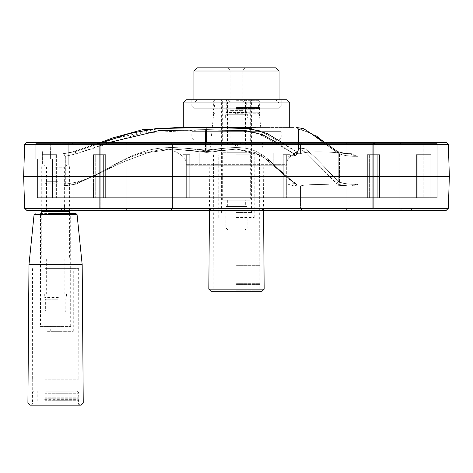 <?xml version="1.0" encoding="UTF-8"?>
<svg xmlns="http://www.w3.org/2000/svg" width="473" height="473" viewBox="0 0 473 473"><rect width="100%" height="100%" fill="white"/><g stroke="black" fill="none" stroke-linecap="round" stroke-linejoin="round"><path stroke-width="0.35" stroke-dasharray="2.37 1.77" d="M46.969 391.13L73.965 391.13L46.969 391.13M46.969 401.134L73.965 401.134L46.969 401.134M45.81 391.13L76.437 391.13L45.81 391.13M65.842 405.178L33.654 405.178L65.842 405.178M44.811 400.276L78.565 400.276L44.811 400.276M44.811 398.893L78.565 398.893L44.811 398.893M40.465 213.613L70.69 213.613L40.465 213.613L40.465 326.405L70.69 326.405L40.465 326.405M53.153 326.405L60.899 326.405L53.153 326.405M66.681 405.178L31.206 405.178L66.681 405.178M53.153 331.337L60.899 331.337L53.153 331.337M47.513 331.337L73.28 331.337L47.513 331.337M47.513 268.629L73.28 268.629L47.513 268.629M45.065 268.629L78.648 268.629L45.065 268.629M44.982 379.204L78.837 379.204L44.982 379.204M44.959 379.204L78.885 379.204L44.959 379.204M44.959 397.196L78.885 397.196L44.959 397.196M44.959 398.26L78.885 398.26L44.959 398.26M30.036 405.178L81.12 405.178M28.971 264.697L82.184 264.697M57.96 258.973L46.319 258.973L57.96 258.973M57.96 293.881L46.319 293.881L57.96 293.881M58.368 293.881L44.722 293.881L58.368 293.881M58.368 297.446L44.722 297.446L58.368 297.446M58.203 299.202L45.361 299.202L58.203 299.202M58.203 310.909L45.361 310.909L58.203 310.909M57.931 311.973L46.425 311.973L57.931 311.973M57.765 181.709L47.063 181.709L57.765 181.709M58.315 183.837L44.935 183.837L58.315 183.837M59.137 258.973L41.742 258.973L59.137 258.973M69.413 211.508L41.742 211.508M57.848 211.508L46.744 211.508L57.848 211.508M57.848 205.122L46.744 205.122L57.848 205.122M58.315 205.122L44.935 205.122L58.315 205.122M193.93 71.015L279.07 71.015M197.123 67.822L275.877 67.822M231.196 110.392L242.886 110.392L231.196 110.392M240.059 69.951L230.115 69.951L240.059 69.951M241.248 67.822L227.986 67.822L241.248 67.822M260.227 99.75L193.93 99.75L260.227 99.75M261.415 99.75L191.802 99.75L261.415 99.75M260.227 152.962L193.93 152.962L260.227 152.962M260.227 108.264L193.93 108.264L260.227 108.264M261.415 106.135L191.802 106.135L261.415 106.135M55.578 165.095L69.413 165.095L55.578 165.095M55.578 167.223L64.624 167.223L55.578 167.223M55.578 210.432L69.413 210.432L55.578 210.432M56.612 197.661L103.38 197.661L43.043 197.661L103.38 197.661L43.043 197.661L103.38 197.661L93.447 197.661L93.447 154.665L95.706 154.665L95.706 197.661L186.646 197.661L95.706 197.661L186.646 197.661L95.706 197.661L183.01 197.661L183.01 154.665L186.096 154.665L186.096 197.661L286.904 197.661L186.096 197.661L286.904 197.661L186.096 197.661L286.904 197.661L286.904 154.665L289.99 154.665L289.99 197.661L286.354 197.661L377.294 197.661L286.354 197.661L377.294 197.661L289.99 197.661L377.294 197.661L377.294 154.665L379.553 154.665L379.553 197.661L369.62 197.661L429.957 197.661L369.62 197.661L429.957 197.661L369.62 197.661L369.62 154.665L367.361 154.665L367.361 197.661L286.354 197.661L286.354 154.665L283.268 154.665L283.268 197.661L189.732 197.661L189.732 154.665L186.646 154.665L186.646 197.661L105.639 197.661L105.639 154.665L103.38 154.665L103.38 197.661L93.447 197.661L93.447 154.665L105.639 154.665L105.639 197.661L95.706 197.661L105.639 197.661L105.639 154.665L93.447 154.665L93.447 197.661L93.447 154.665L105.639 154.665L93.447 154.665L95.706 154.665L95.706 197.661L183.01 197.661L183.01 154.665L189.732 154.665L189.732 197.661L186.096 197.661L189.732 197.661L189.732 154.665L183.01 154.665L183.01 197.661L186.646 197.661L183.01 197.661L183.01 154.665L189.732 154.665L183.01 154.665L186.096 154.665L186.096 197.661L286.904 197.661L286.904 154.665L289.99 154.665L286.354 154.665L286.354 197.661L289.99 197.661L286.354 197.661L286.354 154.665L283.268 154.665L286.904 154.665L286.904 197.661L283.268 197.661L286.904 197.661L286.904 154.665L283.268 154.665L289.99 154.665L289.99 197.661L377.294 197.661L377.294 154.665L369.62 154.665L369.62 197.661L429.957 197.661L369.62 197.661L369.62 154.665L377.294 154.665L377.294 197.661L367.361 197.661L377.294 197.661L377.294 154.665L367.361 154.665L379.553 154.665L379.553 197.661L369.62 197.661L369.62 154.665L367.361 154.665L367.361 197.661L286.354 197.661L286.354 154.665L283.268 154.665L283.268 197.661L189.732 197.661L189.732 154.665L186.646 154.665L186.646 197.661L105.639 197.661L105.639 154.665L103.38 154.665L103.38 197.661L56.612 197.661L56.612 154.665L55.784 154.665L55.784 197.661L37.414 197.661L55.784 197.661L52.58 197.661L55.784 197.661L55.784 154.665L42.215 154.665L42.215 197.661L37.414 197.661L52.58 197.661L37.414 197.661L42.215 197.661L42.215 154.665L43.043 154.665L43.043 197.661L43.043 154.665L56.612 154.665L56.612 197.661L56.612 154.665L42.215 154.665L56.612 154.665L55.784 154.665L55.784 197.661L55.784 154.665L42.215 154.665L42.215 197.661L42.215 154.665L43.043 154.665L43.043 197.661L43.043 154.665L56.612 154.665L56.612 197.661M42.381 165.095L68.774 165.095L42.381 165.095L68.774 165.095L42.381 165.095L42.381 151.088L50.221 151.088L50.221 143.384L51.315 142.32L50.221 143.384L51.315 142.32L422.105 142.32L51.315 142.32L50.221 143.384L423.169 143.384L50.221 143.384L423.169 143.384L50.221 143.384L50.221 151.088L42.381 151.088L42.381 165.095M376.017 142.32L302.277 142.32L376.017 142.32L373.711 144.448L372.771 144.448L373.711 144.448L376.017 142.32L374.9 142.32L412.379 142.32L401.612 142.32L400.01 144.448L372.771 144.448L410.121 144.448L399.862 144.448L410.121 144.448L400.01 144.448L400.01 208.303L401.612 210.432L374.9 210.432L412.379 210.432L302.277 210.432L412.379 210.432L401.612 210.432L400.01 208.303L410.121 208.303L372.771 208.303L400.01 208.303L401.612 210.432L400.01 208.303L410.121 208.303L412.379 210.432L410.121 208.303L372.771 208.303L400.01 208.303L400.01 144.448L346.088 144.448L346.088 153.707C327.145 151.218 305.966 151.2 300.532 153.707L295.791 153.707L297.996 153.122L295.791 153.707L300.532 153.707C305.93 151.218 327.032 151.2 346.088 153.707L349.996 153.707L356.039 156.344C349.594 156.397 344.084 155.576 339.508 153.896L310.075 132.978C301.916 129.945 298.073 128.875 298.546 129.768L298.546 150.036L299.687 148.002L305.457 148.924L315.036 157.302L339.508 182.294C344.078 183.796 349.588 184.458 356.039 184.269L351.25 185.966L356.039 184.269C349.588 184.458 344.078 183.796 339.508 182.294L337.645 184.068L306.055 152.572L299.462 149.084L305.83 152.401L336.35 183.382C340.117 185.061 345.615 185.924 352.852 185.954L351.244 185.954C345.308 185.871 340.773 185.239 337.645 184.068L306.055 152.572L299.462 149.084L298.439 149.492L299.456 149.084L305.83 152.401L336.35 183.382C340.117 185.061 345.615 185.924 352.852 185.954L358.008 184.269C350.327 184.576 343.741 183.69 338.26 181.626L336.35 183.382L338.26 181.626L314.598 156.829L305.256 148.794L299.693 147.972L297.576 151.614L298.422 149.503L297.499 151.691L298.422 149.503L299.456 149.084L298.439 149.492L297.499 151.691L288.412 158.041L184.588 158.041L288.412 158.041L184.588 158.041L288.412 158.041L287.052 161.157L288.412 158.041L297.499 151.691L299.687 148.002L305.457 148.924L315.036 157.302L339.508 182.294L337.645 184.068C340.773 185.239 345.308 185.871 351.244 185.954L346.088 185.954C327.115 184.062 305.996 184.05 300.532 185.954C305.96 184.062 326.997 184.05 346.088 185.954L346.088 208.303L126.912 208.303L346.088 208.303L346.603 210.432L210.911 210.432L376.017 210.432L346.603 210.432L346.088 208.303L300.532 208.303L302.277 210.432L262.089 210.432L262.799 208.303L262.089 210.432L170.723 210.432L302.277 210.432L300.532 208.303L210.201 208.303L210.911 210.432L126.397 210.432L210.911 210.432L210.201 208.303L172.468 208.303L170.723 210.432L96.983 210.432L170.723 210.432L172.468 208.303L62.879 208.303L72.99 208.303L71.388 210.432L60.621 210.432L98.1 210.432L60.621 210.432L98.1 210.432L71.388 210.432L72.99 208.303L100.229 208.303L99.289 208.303L96.983 210.432L126.397 210.432L96.983 210.432L99.289 208.303L126.912 208.303L126.397 210.432L126.912 208.303L346.088 208.303L346.603 210.432L346.088 208.303L373.711 208.303L376.017 210.432L373.711 208.303L346.088 208.303L346.088 185.954C327.115 184.062 305.996 184.05 300.532 185.954L294.247 185.954L300.532 185.954L300.532 208.303L302.277 210.432L300.532 208.303L300.532 185.954C305.96 184.062 326.997 184.05 346.088 185.954L346.088 208.303L346.088 185.954L352.852 185.954L358.008 184.269C350.327 184.576 343.741 183.69 338.26 181.626L314.598 156.829L305.256 148.794L299.693 147.972L298.546 150.042L298.546 129.768C298.073 128.875 301.916 129.945 310.075 132.978L339.508 153.896L337.781 151.608C340.536 152.696 344.61 153.4 349.996 153.707L356.039 156.344C349.594 156.397 344.084 155.576 339.508 153.896L337.781 151.608C340.536 152.696 344.61 153.4 349.996 153.707L346.088 153.707C327.145 151.218 305.966 151.2 300.532 153.707L295.791 153.707L288.134 156.344L297.996 153.122L296.358 151.608L297.996 153.122L295.791 153.707L300.532 153.707C305.93 151.218 327.032 151.2 346.088 153.707L351.522 153.707C344.965 153.388 339.981 152.489 336.581 151.005L324.502 142.32L336.581 151.005L338.26 153.276C343.723 155.434 350.31 156.457 358.008 156.344L351.522 153.701C344.965 153.388 339.981 152.489 336.581 151.005L338.26 153.276C343.723 155.434 350.31 156.457 358.008 156.344L351.522 153.701L346.088 153.707L346.088 144.448L300.532 144.448L300.532 153.707L300.532 144.448L373.711 144.448L373.711 208.303L376.017 210.432L373.711 208.303L373.711 144.448L372.771 144.448L410.121 144.448L410.121 208.303L412.379 210.432L410.121 208.303L399.862 208.303L410.121 208.303L410.121 144.448L399.862 144.448L410.121 144.448L400.01 144.448L400.01 208.303L400.01 144.448L401.612 142.32L346.603 142.32L346.088 144.448L346.088 153.707L346.088 144.448L262.799 144.448L262.799 208.303L262.089 210.432L262.799 208.303L262.799 144.448L300.532 144.448L300.532 153.707L300.532 144.448L373.711 144.448L376.017 142.32L373.711 144.448L346.088 144.448L346.603 142.32L210.911 142.32L302.277 142.32L300.532 144.448L210.201 144.448L210.201 208.303L210.911 210.432L210.201 208.303L210.201 144.448L262.799 144.448L262.799 208.303L262.799 144.448L300.532 144.448L302.277 142.32L376.017 142.32M210.911 142.32L126.397 142.32L210.911 142.32L210.201 144.448L172.468 144.448L172.468 208.303L170.723 210.432L172.468 208.303L172.468 144.448L210.201 144.448L210.201 208.303L210.201 144.448L262.799 144.448L126.912 144.448L126.912 208.303L62.879 208.303L73.138 208.303L62.879 208.303L60.621 210.432L62.879 208.303L72.99 208.303L71.388 210.432L72.99 208.303L100.229 208.303L99.289 208.303L96.983 210.432L99.289 208.303L126.912 208.303L126.397 210.432L126.912 208.303L126.912 144.448L172.468 144.448L172.468 208.303L172.468 144.448L210.201 144.448L210.911 142.32L262.089 142.32L262.799 144.448L262.089 142.32L170.723 142.32L172.468 144.448L99.289 144.448L99.289 208.303L99.289 144.448L126.912 144.448L126.912 208.303L126.912 144.448L172.468 144.448L170.723 142.32L96.983 142.32L126.397 142.32L126.912 144.448L99.289 144.448L100.229 144.448L99.289 144.448L99.289 208.303L99.289 144.448L126.912 144.448L126.397 142.32L210.911 142.32L210.201 144.448L210.911 142.32M71.388 142.32L98.1 142.32L60.621 142.32L71.388 142.32L72.99 144.448L72.99 208.303L72.99 144.448L62.879 144.448L62.879 153.707C76.466 151.212 76.466 151.212 62.879 153.707C76.466 151.212 76.466 151.212 62.879 153.707L75.355 151.608L103.262 142.32L75.355 151.608L62.879 153.707C76.466 151.212 76.466 151.212 62.879 153.707C76.466 151.212 76.466 151.212 62.879 153.707L63.707 153.707L65.333 156.344L63.707 153.707L75.355 151.608L75.846 153.896L65.067 156.315L75.846 153.896L75.355 151.608L103.262 142.32L75.355 151.608L63.713 153.707L62.879 153.707L62.879 144.448L100.229 144.448L72.99 144.448L72.99 208.303L72.99 144.448L62.879 144.448L62.879 153.707L62.879 144.448L100.229 144.448L72.99 144.448L71.388 142.32L98.1 142.32L96.983 142.32L99.289 144.448L96.983 142.32L60.621 142.32L62.879 144.448L60.621 142.32L71.388 142.32L72.99 144.448L71.388 142.32M283.108 143.295L296.364 151.608L259.695 130.684L235.566 127.592L206.66 127.42L160.028 128.272L111.273 139.358L160.028 128.272L206.66 127.42L205.489 129.768L234.129 129.945L257.856 133.008L294.147 153.896L276.327 142.32L295.649 155.197L294.147 153.896L296.358 151.608L294.147 153.896L295.649 155.197L295.507 155.493L295.649 155.197L294.147 153.896L296.358 151.608L297.996 153.122L296.358 151.608L259.695 130.684L235.566 127.592L206.66 127.42L205.489 129.768L205.477 150.036L206.003 151.685L236.825 149.084L255.254 152.554L270.367 161.701L295.56 184.068L297.269 185.085L294.23 185.954L297.245 185.073L280.235 171.51L261.539 155.416L236.482 149.084L206.742 152.442L173.378 149.084L148.41 152.507L124.074 161.6L76.295 184.068L123.784 161.748L148.132 152.572L173.219 149.084L206.003 151.691L236.825 149.084L255.254 152.554L270.367 161.701L295.56 184.068L297.269 185.085L294.23 185.954L300.532 185.954L294.247 185.954L297.245 185.073L280.235 171.51L261.539 155.416L236.482 149.084L206.742 152.442L173.378 149.084L148.41 152.507L124.074 161.6L76.295 184.068L64.026 185.954L76.295 184.068L123.784 161.748L148.132 152.572L173.219 149.084L206.003 151.691L205.477 150.036C185.162 148.28 162.257 144.33 139.949 152.962C117.653 159.874 98.922 176.63 75.846 182.294C99.094 176.571 117.901 159.691 140.245 152.862C162.753 144.283 185.345 148.067 206.258 150.834C225.757 148.055 244.618 144.3 258.814 152.933C272.956 159.915 282.103 176.618 294.147 182.294L295.649 183.5L288.134 184.269L294.241 185.966L288.134 184.269L295.649 183.489L294.147 182.294L295.56 184.068L294.147 182.288C282.062 176.583 272.945 159.898 258.784 152.921C244.701 144.247 225.958 148.339 205.477 150.042C185.162 148.28 162.257 144.33 139.949 152.962C117.653 159.874 98.922 176.63 75.846 182.294L76.289 184.062L64.026 185.954L76.295 184.068L75.846 182.294L65.061 184.257L75.846 182.294C99.094 176.571 117.901 159.691 140.245 152.862C162.753 144.283 185.345 148.067 206.258 150.834L206.748 152.436L206.269 150.828C225.757 148.055 244.618 144.3 258.814 152.933C272.956 159.915 282.103 176.618 294.147 182.294L295.649 183.5L288.134 184.269L294.241 185.966L288.134 184.269L295.649 183.489L294.147 182.294L295.56 184.068L294.147 182.288C282.062 176.583 272.945 159.898 258.784 152.921C244.701 144.247 225.958 148.339 205.477 150.042L205.477 129.768L234.129 129.945L257.856 133.008L294.147 153.896L294.147 182.294L294.147 153.896L294.147 182.294L294.147 153.896L296.358 151.608L283.108 143.295M289.713 127.42L183.288 127.42L289.713 127.414M296.204 127.42L316.206 135.875L296.204 127.42L298.546 129.762C298.091 128.922 301.827 129.933 309.756 132.795L338.26 153.276L338.26 181.626L338.26 153.276L309.756 132.795C301.827 129.933 298.091 128.922 298.546 129.762L296.204 127.42M319.506 138.358L337.781 151.608L319.506 138.358M62.879 185.954L64.009 185.954L62.879 185.954C76.466 184.056 76.466 184.056 62.879 185.954C76.466 184.056 76.466 184.056 62.879 185.954L62.879 208.303L73.138 208.303L62.879 208.303L60.621 210.432L62.879 208.303L62.879 185.954L64.009 185.954L62.879 185.954C76.466 184.056 76.466 184.056 62.879 185.954C76.466 184.056 76.466 184.056 62.879 185.954L62.879 208.303L62.879 185.954M26.843 142.32L446.157 142.32L26.843 142.32M438.282 142.32L34.718 142.32L438.282 142.32L34.718 142.32L438.282 142.32L437.218 143.384L438.282 142.32M183.288 102.943L289.713 102.943L183.288 102.943M287.052 164.669L287.052 161.157L185.948 161.157L287.052 161.157L185.948 161.157L287.052 161.157L287.052 164.669L185.948 164.669L287.052 164.669L185.948 164.669L287.052 164.669L285.988 165.733L187.012 165.733L185.948 164.669L185.948 161.157L184.588 158.041C180.721 154.269 176.21 151.602 171.066 150.042L163.611 149.084L173.219 149.084L163.611 149.084L139.299 153.831L129.407 157.598L114.283 165.349L97.651 174.708L73.138 184.369L97.651 174.708L114.283 165.349L129.407 157.598L139.299 153.831L163.611 149.084L173.378 149.084L163.611 149.084L171.066 150.042C176.21 151.602 180.721 154.269 184.588 158.041L185.948 161.157L185.948 164.669L187.012 165.733L285.988 165.733L187.012 165.733L285.988 165.733L287.052 164.669M64.015 185.966L65.061 184.251L75.846 182.294L76.289 184.062L75.846 182.294L65.333 184.269L64.009 185.966M288.134 156.344L295.507 155.493L288.134 156.344L295.796 153.707L288.134 156.344L295.649 155.197L288.134 156.344L288.134 184.269L288.134 156.344M65.061 156.303L63.707 153.707L65.333 156.344L65.061 184.257L65.061 156.303M109.86 142.32L75.846 153.896L141.669 132.978L205.477 129.768L141.669 132.978L75.846 153.896L65.333 156.344L75.846 153.896L75.355 151.608L75.846 153.896L75.846 182.288L75.846 153.896L75.846 182.288L75.846 153.896L109.86 142.32M206.258 142.32L206.258 150.828L206.258 142.32M412.379 142.32L410.121 144.448L410.121 208.303L410.121 144.448L412.379 142.32L401.612 142.32L412.379 142.32L410.121 144.448L412.379 142.32M416.388 154.665L416.388 197.661L416.388 154.665L429.957 154.665L429.957 197.661L379.553 197.661L429.957 197.661L429.957 154.665L430.785 154.665L430.785 197.661L417.216 197.661L437.218 197.661L417.216 197.661L437.218 197.661L430.785 197.661L430.785 154.665L417.216 154.665L417.216 197.661L423.169 197.661L417.216 197.661L417.216 154.665L416.388 154.665L430.785 154.665L416.388 154.665L416.388 197.661L416.388 154.665L429.957 154.665L429.957 197.661L429.957 154.665L430.785 154.665L430.785 197.661L430.785 154.665L417.216 154.665L417.216 197.661L417.216 154.665L416.388 154.665L430.785 154.665L416.388 154.665M448.351 144.448L24.649 144.448L448.351 144.448M446.157 210.432L26.843 210.432L446.157 210.432M24.649 208.303L448.351 208.303L24.649 208.303M186.48 99.75L286.52 99.75L186.48 99.75M50.416 151.088L50.416 158.963L52.58 158.963L39.903 158.963L52.58 158.963L52.58 197.661L52.58 158.963L37.414 158.963L37.414 197.661L37.414 158.963L35.782 158.963L52.58 158.963L39.903 158.963L50.416 158.963L50.416 151.088L39.903 151.088L50.416 151.088L50.221 143.384L50.221 151.088L42.381 151.088L50.416 151.088L50.416 158.963L50.416 151.088L39.903 151.088L50.416 151.088M23.65 176.376L449.35 176.376L23.65 176.376M281.199 99.75L191.802 99.75L281.199 99.75L191.802 99.75L281.199 99.75L281.199 106.135L191.802 106.135L281.199 106.135L281.199 99.75L281.199 106.135L191.802 106.135L281.199 106.135L279.07 108.264L193.93 108.264L279.07 108.264L281.199 106.135L279.07 108.264L193.93 108.264L279.07 108.264L279.07 152.962L193.93 152.962L279.07 152.962L193.93 152.962L279.07 152.962L279.07 108.264L279.07 152.962M273.749 165.733L199.251 165.733L273.749 165.733L273.749 152.962L199.251 152.962L273.749 152.962L199.251 152.962L273.749 152.962L273.749 165.733L199.251 165.733L273.749 165.733M236.5 99.75L257.359 99.75L236.5 99.75M236.5 109.754L254.888 109.754L236.5 109.754M236.5 113.798L258.424 113.798L236.5 113.798M236.5 108.896L259.488 108.896L236.5 108.896M236.5 107.513L259.488 107.513L236.5 107.513M236.5 212.543L251.612 212.543L236.5 212.543M210.958 291.315L262.042 291.315M236.5 217.479L254.202 217.479L236.5 217.479M236.5 154.772L259.571 154.772L236.5 154.772M236.5 265.341L259.807 265.341L236.5 265.341M236.5 283.333L259.807 283.333L236.5 283.333M236.5 284.397L259.807 284.397L236.5 284.397M236.5 150.834L263.106 150.834L236.5 150.834M245.759 152.749L227.241 152.749L245.759 152.749L245.759 117.842L227.241 117.842L245.759 117.842M247.355 117.842L225.645 117.842L247.355 117.842L247.355 114.277L225.645 114.277L247.355 114.277L246.717 112.521L226.283 112.521L246.717 112.521L246.717 100.814L226.283 100.814L246.717 100.814L245.653 99.75L227.347 99.75L245.653 99.75M245.014 230.014L227.986 230.014L245.014 230.014L247.143 227.885L225.858 227.885L247.143 227.885L247.143 206.6L225.858 206.6L247.143 206.6M250.335 152.749L222.665 152.749L250.335 152.749L250.335 200.215L222.665 200.215L250.335 200.215M245.333 200.215L227.667 200.215L245.333 200.215L245.333 206.6L227.667 206.6L245.333 206.6M279.07 131.677L193.93 131.677L279.07 131.677L279.07 102.943L193.93 102.943L279.07 102.943L275.877 99.75L197.123 99.75L275.877 99.75M236.5 142.32L242.886 142.32L236.5 142.32M227.986 99.75L230.115 101.878L230.115 142.32L236.5 146.157L242.886 142.32L242.886 101.878L230.115 101.878L242.886 101.878L245.014 99.75L227.986 99.75L245.014 99.75M281.199 131.677L191.802 131.677L281.199 131.677L281.199 138.063L191.802 138.063L281.199 138.063L279.07 140.191L193.93 140.191L279.07 140.191L279.07 184.89L193.93 184.89L279.07 184.89M236.5 101.878L259.488 101.878L236.5 101.878M236.5 145.087L250.335 145.087L236.5 145.087M51.315 142.32L422.105 142.32L51.315 142.32M302.277 142.32L262.089 142.32L302.277 142.32L300.532 144.448L302.277 142.32M126.397 142.32L96.983 142.32L126.397 142.32L126.912 144.448L126.397 142.32M300.532 185.954L300.532 208.303L300.532 185.954M96.983 142.32L99.289 144.448L96.983 142.32M170.723 142.32L172.468 144.448L170.723 142.32M60.621 142.32L62.879 144.448L60.621 142.32M262.089 142.32L262.799 144.448L262.089 142.32M346.603 142.32L346.088 144.448L346.603 142.32M401.612 142.32L400.01 144.448L401.612 142.32M103.38 154.665L103.38 197.661L103.38 154.665L93.447 154.665L103.38 154.665M95.706 154.665L95.706 197.661L95.706 154.665L105.639 154.665L95.706 154.665M186.646 154.665L186.646 197.661L186.646 154.665L183.01 154.665L186.646 154.665M186.096 154.665L186.096 197.661L186.096 154.665L189.732 154.665L186.096 154.665M283.268 154.665L283.268 197.661L283.268 154.665L286.904 154.665L283.268 154.665M289.99 154.665L289.99 197.661L289.99 154.665L286.354 154.665L289.99 154.665M367.361 154.665L367.361 197.661L367.361 154.665L377.294 154.665L367.361 154.665M379.553 154.665L379.553 197.661L379.553 154.665L369.62 154.665L379.553 154.665M56.612 154.665L42.215 154.665L56.612 154.665M373.711 144.448L373.711 208.303L373.711 144.448M52.58 158.963L52.58 197.661L52.58 158.963L37.414 158.963L37.414 197.661L37.414 158.963L35.782 158.963L52.58 158.963M44.811 393.258L78.565 393.258L44.811 393.258M66.344 404.113L32.59 404.113L66.344 404.113M44.657 399.336L78.896 399.336L44.657 399.336M44.657 399.833L78.896 399.833L44.657 399.833M66.196 404.113L32.27 404.113L66.196 404.113M27.907 403.031L83.248 403.031M34.086 214.565L77.069 214.565M65.333 156.344L65.333 184.269L65.333 156.344M339.508 153.896L339.508 182.294L339.508 153.896M437.218 143.384L35.782 143.384L437.218 143.384L35.782 143.384L437.218 143.384L437.218 197.661L437.218 143.384M358.008 156.344L358.008 184.269L358.008 156.344M356.039 156.344L356.039 184.269L356.039 156.344M236.5 112.734L259.488 112.734L236.5 112.734M236.5 107.956L259.819 107.956L236.5 107.956M236.5 108.453L259.819 108.453L236.5 108.453M236.5 290.251L259.807 290.251L236.5 290.251M208.83 289.169L264.171 289.169M236.5 100.708L257.992 100.708L236.5 100.708M73.965 401.134L73.965 391.13M37.19 401.134L37.19 391.13M77.501 405.178L78.565 404.113L78.565 400.276L78.896 399.833L78.565 393.258C79.109 392.738 78.4 392.028 76.437 391.13M33.654 405.178L32.59 404.113L32.59 400.276L32.259 399.833L32.59 393.258C32.04 392.756 32.749 392.046 34.718 391.13M70.69 326.405L70.69 213.613M32.27 379.204L32.27 404.113L31.206 405.178M78.885 379.204L78.885 404.113L79.949 405.178M60.899 331.337L60.899 326.405M50.256 331.337L50.256 326.405M73.28 331.337L73.28 268.629M37.875 331.337L37.875 268.629M32.507 268.629L32.318 379.204M78.648 268.629L78.837 379.204M46.319 258.973L46.319 293.881M64.836 258.973L64.836 293.881M44.722 293.881L44.722 297.446L45.361 299.202L45.361 310.909L46.425 311.973M66.433 293.881L66.433 297.446L65.794 299.202L65.794 310.909L64.73 311.973M47.063 181.709L44.935 183.837L44.935 205.122M64.092 181.709L66.22 183.837L66.22 205.122M41.742 213.613L41.742 258.973M69.413 213.613L69.413 258.973M46.744 205.122L46.744 210.432M64.411 205.122L64.411 210.432M227.986 67.822L230.115 69.951L230.115 110.392L236.5 114.23L242.886 110.392L242.886 69.951L245.014 67.822M193.93 152.962L193.93 108.264L193.93 152.962L193.93 108.264L191.802 106.135L191.802 99.75M64.624 210.432L64.624 167.223L66.752 165.095M46.531 210.432L46.531 167.223L44.403 165.095M69.413 210.432L69.413 165.095M41.742 210.432L41.742 165.095M68.774 142.32L68.774 165.095L68.774 142.32M423.169 143.384L422.105 142.32L423.169 143.384L423.169 197.661L423.169 143.384M73.138 151.709L100.986 142.32L73.138 151.709L73.138 144.448L71.009 142.32L73.138 144.448L73.138 151.709M293.709 127.414L179.291 127.414L293.709 127.414M100.229 208.303L100.229 144.448L98.1 142.32L100.229 144.448L100.229 208.303L100.229 144.448L98.1 142.32L100.229 144.448L100.229 208.303L98.1 210.432L100.229 208.303M73.138 208.303L73.138 184.369L73.138 208.303L71.009 210.432L73.138 208.303M64.771 184.571L65.061 184.257L64.771 184.571M374.9 142.32L372.771 144.448L374.9 142.32L372.771 144.448L372.771 208.303L372.771 144.448L374.9 142.32M401.991 142.32L399.862 144.448L399.862 208.303L399.862 144.448L401.991 142.32M35.782 143.384L34.718 142.32L35.782 143.384L35.782 158.963L35.782 143.384M295.507 155.493L297.996 153.122L295.507 155.493M39.903 158.963L39.903 151.088L39.903 158.963M297.576 151.614L298.658 149.923L297.57 151.614M298.422 149.503L299.693 147.972L298.439 149.492M374.9 210.432L372.771 208.303L372.771 144.448L372.771 208.303L374.9 210.432M401.991 210.432L399.862 208.303L401.991 210.432M193.93 108.264L191.802 106.135L193.93 108.264M199.251 165.733L199.251 152.962L199.251 165.733M254.888 109.754L254.888 99.75M218.112 109.754L218.112 99.75M258.424 113.798L259.488 112.734L259.488 108.896L259.819 108.453L259.488 101.878C260.032 101.364 259.322 100.654 257.359 99.75M214.576 113.798L213.512 112.734L213.512 108.896L213.181 108.453L213.512 101.878C212.968 101.364 213.678 100.654 215.641 99.75M251.612 212.543L251.612 99.75M221.388 212.543L221.388 99.75M259.807 265.341L259.807 290.251L260.871 291.315M213.193 265.341L213.193 290.251L212.129 291.315M241.821 217.479L241.821 212.543M231.179 217.479L231.179 212.543M254.202 217.479L254.202 154.772M218.798 217.479L218.798 154.772M213.429 154.772L213.24 265.341M259.571 154.772L259.76 265.341M263.567 210.432L263.106 150.834L257.992 100.708L256.934 99.75M209.433 210.432L209.894 150.834L215.008 100.708L216.066 99.75M227.241 152.749L227.241 117.842M225.645 117.842L225.645 114.277L226.283 112.521L226.283 100.814L227.347 99.75M227.986 230.014L225.858 227.885L225.858 206.6M222.665 200.215L222.665 152.749M227.667 206.6L227.667 200.215M197.123 99.75L193.93 102.943L193.93 131.677M193.93 184.89L193.93 140.191L191.802 138.063L191.802 131.677M245.546 145.087L245.546 101.878L247.675 99.75M227.454 145.087L227.454 101.878L225.325 99.75M250.335 145.087L250.335 99.75M222.665 145.087L222.665 99.75"/><path stroke-width="0.71" d="M48.695 213.613L76.011 213.613L48.695 213.613M43.942 405.178L30.036 405.178L27.907 403.031L83.248 403.031L81.12 405.178L43.942 405.178M35.144 213.613L34.086 214.565L77.069 214.565L82.184 264.697L28.971 264.697L27.907 403.031M41.742 213.613L41.742 211.508L69.413 211.508L69.413 213.613M279.07 71.015L193.93 71.015L197.123 67.822L275.877 67.822L279.07 71.015L279.07 99.75M207.446 127.414L249.998 128.615L267.239 133.581L281.737 142.32L267.239 133.581L249.998 128.615L207.446 127.414L206.275 129.762L207.446 127.414L155.783 128.632L129.241 133.605L103.262 142.32L129.241 133.605L155.783 128.632L207.428 127.414M111.273 139.358L103.256 142.32L111.273 139.358M316.206 135.875L319.506 138.358L316.206 135.875M324.502 142.32L303.577 128.626L296.204 127.42L303.577 128.626L324.502 142.32M446.157 142.32L26.843 142.32L24.649 144.448L448.351 144.448L449.35 176.376L23.65 176.376L449.35 176.376L448.351 208.303L24.649 208.303L23.65 176.376L24.649 144.448L448.351 144.448L449.35 176.376L448.351 208.303L24.649 208.303L23.65 176.376L24.649 144.448L26.843 142.32L446.157 142.32L448.351 144.448L446.157 142.32M289.713 102.943L183.288 102.943L289.713 102.943L289.713 127.42L289.713 102.943L286.52 99.75L186.48 99.75L183.288 102.943L183.288 127.414L183.288 102.943L186.48 99.75L286.52 99.75L289.713 102.943M206.269 129.762L158.745 130.672L109.86 142.32L158.745 130.672L206.269 129.762L206.258 142.32L206.258 129.762L245.984 130.672L262.432 134.645L276.327 142.32L262.432 134.645L245.984 130.672L206.269 129.762M26.843 210.432L24.649 208.303L26.843 210.432L446.157 210.432L448.351 208.303L446.157 210.432L26.843 210.432M262.042 291.315L210.958 291.315L208.83 289.169L264.171 289.169L262.042 291.315M77.069 214.565L76.011 213.613M34.086 214.565L28.971 264.697M82.184 264.697L83.248 403.031M46.744 210.432L46.744 211.508M64.411 210.432L64.411 211.508M193.93 99.75L193.93 71.015M255.816 127.414L179.291 127.414L142.408 129.732L112.68 137.95L100.986 142.32L112.68 137.95L142.408 129.732L179.291 127.414L255.816 127.414M209.433 210.432L208.83 289.169M263.567 210.432L264.171 289.169"/></g></svg>
